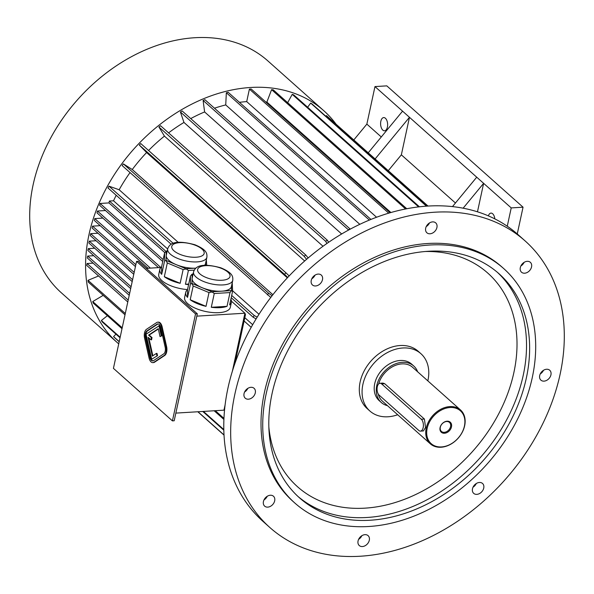 <?xml version="1.0" encoding="UTF-8"?>
<svg xmlns="http://www.w3.org/2000/svg" width="594" height="594" viewBox="0 0 594 594"><rect width="100%" height="100%" fill="white"/><g stroke="black" fill="none" stroke-linecap="round" stroke-linejoin="round"><path stroke-width="0.89" d="M263.981 499.94A6.631 4.967 131.7 0 0 267.233 496.287M265.993 497.223A6.631 4.967 131.7 0 0 264.649 506.133A6.631 4.967 131.7 0 0 272.453 504.826A6.631 4.967 131.7 0 0 273.938 496.74A6.631 4.967 131.7 0 0 273.463 496.235A6.631 4.967 131.7 0 0 265.993 497.223M358.605 539.359A6.631 4.967 131.7 0 0 361.857 535.706M358.063 540.948A6.631 4.967 131.7 0 0 359.273 545.552A6.631 4.967 131.7 0 0 367.396 543.911A6.631 4.967 131.7 0 0 368.094 535.654A6.631 4.967 131.7 0 0 364.968 534.659A6.631 4.967 131.7 0 0 358.063 540.948M473.039 487.177A6.631 4.967 131.7 0 0 476.291 483.523M473.232 492.864A6.631 4.967 131.7 0 0 473.708 493.369A6.631 4.967 131.7 0 0 481.831 491.721A6.631 4.967 131.7 0 0 482.528 483.464A6.631 4.967 131.7 0 0 475.051 484.459A6.631 4.967 131.7 0 0 473.232 492.864M540.243 373.953A6.631 4.967 131.7 0 0 543.495 370.3M544.037 381.14A6.631 4.967 131.7 0 0 550.237 376.759A6.631 4.967 131.7 0 0 549.732 370.248A6.631 4.967 131.7 0 0 543.963 370.032A6.631 4.967 131.7 0 0 539.701 375.542A6.631 4.967 131.7 0 0 540.911 380.145A6.631 4.967 131.7 0 0 544.037 381.14M520.856 266.015A6.631 4.967 131.7 0 0 524.108 262.362M528.994 271.22A6.631 4.967 131.7 0 0 530.338 262.31A6.631 4.967 131.7 0 0 522.534 263.625A6.631 4.967 131.7 0 0 521.049 271.71A6.631 4.967 131.7 0 0 521.525 272.215A6.631 4.967 131.7 0 0 528.994 271.22M426.232 226.596A6.631 4.967 131.7 0 0 429.484 222.943M436.924 227.502A6.631 4.967 131.7 0 0 435.714 222.891A6.631 4.967 131.7 0 0 427.591 224.539A6.631 4.967 131.7 0 0 426.9 232.796A6.631 4.967 131.7 0 0 430.019 233.784A6.631 4.967 131.7 0 0 436.924 227.502M311.798 278.786A6.631 4.967 131.7 0 0 313.038 277.844A6.631 4.967 131.7 0 0 315.05 275.133M321.755 275.586A6.631 4.967 131.7 0 0 321.28 275.074A6.631 4.967 131.7 0 0 313.164 276.722A6.631 4.967 131.7 0 0 312.466 284.979A6.631 4.967 131.7 0 0 319.936 283.984A6.631 4.967 131.7 0 0 321.755 275.586M158.153 323.923A5.235 2.762 -93.5 0 0 157.648 324.153L147.46 330.91A5.235 2.762 -93.5 0 0 146.027 337.541L150.475 357.328A5.235 2.762 -93.5 0 0 153.044 360.848M150.95 339.835L151.425 337.652L148.582 335.113L158.264 328.69L160.046 336.605L161.828 335.781L159.526 325.564L146.035 334.155L151.67 359.214L157.521 355.687L157.002 353.378L156.415 353.415L152.339 356.118L148.106 337.303L150.95 339.835L151.544 339.805L152.019 337.615L149.168 335.075L158.338 329.002M152.858 355.769L148.856 337.971M136.561 261.39L113.432 368.354L172.416 420.879L195.545 313.914L136.561 261.39L138.335 261.278L197.319 313.803L195.545 313.914M152.858 362.637L153.452 362.6A6.98 3.69 -93.5 0 0 154.507 362.236L164.694 355.479A6.98 3.69 -93.5 0 0 166.602 346.636L162.155 326.849A6.98 3.69 -93.5 0 0 158.338 322.134L157.744 322.171A6.98 3.69 -93.5 0 0 156.69 322.542L146.503 329.291A6.98 3.69 -93.5 0 0 144.587 338.142L149.035 357.922A6.98 3.69 -93.5 0 0 152.858 362.637A6.98 3.69 -93.5 0 0 153.913 362.266L164.1 355.516A6.98 3.69 -93.5 0 0 166.016 346.666L161.568 326.886A6.98 3.69 -93.5 0 0 157.744 322.171M186.033 268.74L195.842 268.146A20.055 7.997 -167.8 0 1 176.166 264.627L186.033 268.74L188.395 270.493L185.417 284.251L188.714 284.051M166.305 260.514L176.166 264.627A20.055 7.997 -167.8 0 1 168.934 260.35A20.055 7.997 -167.8 0 1 166.253 255.799L166.082 260.692L167.308 262.949L164.33 276.707L180.153 283.308A23.374 9.318 -167.8 0 1 164.33 276.707M167.204 251.024L166.201 251.084L166.253 255.799A20.055 7.997 -167.8 0 1 166.327 255.078L167.679 248.819C169.32 244.52 173.233 238.959 194.862 244.743C206.92 249.74 207.172 253.571 206.883 257.299A20.055 7.997 -167.8 0 1 191.595 261.791A20.055 7.997 -167.8 0 1 170.285 254.098A20.055 7.997 -167.8 0 1 167.679 248.819M166.201 251.084L164.575 253.029L161.598 266.788L161.679 274.346A23.374 9.318 -167.8 0 1 159.838 269.386A23.374 9.318 -167.8 0 1 161.598 266.788M206.348 259.778L206.712 265.266M205.635 265.28L205.613 263.201M194.201 270.136L188.395 270.493M167.308 262.949L183.13 269.55L180.153 283.308M183.13 269.55L185.996 269M164.575 253.029L164.657 260.588L161.679 274.346M164.657 260.588L166.082 260.692M188.602 284.571A23.374 9.318 -167.8 0 1 185.417 284.251M232.759 280.331A20.055 7.997 -167.8 0 1 217.463 284.823A20.055 7.997 -167.8 0 1 196.154 277.131A20.055 7.997 -167.8 0 1 193.547 271.859C195.188 267.56 199.101 261.991 220.738 267.783C232.796 272.78 233.041 276.611 232.759 280.331L231.408 286.59A20.055 7.997 -167.8 0 1 221.718 291.179L231.526 290.577L231.482 286.234M211.902 291.78L221.718 291.179A20.055 7.997 -167.8 0 1 202.042 287.667L211.902 291.78L214.263 293.525L211.293 307.284L227.027 306.326A23.374 9.318 -167.8 0 1 211.293 307.284M192.174 283.546L202.042 287.667A20.055 7.997 -167.8 0 1 194.802 283.39A20.055 7.997 -167.8 0 1 192.122 278.838L191.959 283.732L193.176 285.989L190.206 299.747L206.021 306.348A23.374 9.318 -167.8 0 1 190.206 299.747M193.072 274.057L192.07 274.124L192.122 278.838A20.055 7.997 -167.8 0 1 192.196 278.111L193.547 271.859M232.224 282.811L232.618 291.142L229.64 304.9A23.374 9.318 -167.8 0 0 231.4 302.301L230.323 307.306A23.374 9.318 -167.8 0 1 225.943 311.33A23.374 9.318 -167.8 0 1 199.391 309.793A23.374 9.318 -167.8 0 1 184.623 297.431L185.707 292.426A23.374 9.318 -167.8 0 1 187.466 289.82L187.548 297.386A23.374 9.318 -167.8 0 1 185.707 292.426M227.027 306.326L230.004 292.567L231.526 290.577M231.675 290.822L232.618 291.142M230.004 292.567L214.263 293.525M192.07 274.124L190.444 276.062L187.466 289.82M190.444 276.062L190.526 283.62L187.548 297.386M190.526 283.62L191.959 283.732M193.176 285.989L208.999 292.582L206.021 306.348M208.999 292.582L211.865 292.033M230.873 299.205A23.374 9.318 -167.8 0 1 231.4 302.301M224.74 408.182L223.96 410.164L175.854 413.105M223.96 410.164L225.133 404.722M232.38 371.205L244.921 313.209L196.814 316.149M160.863 267.471L146.287 268.362M187.518 289.575A23.374 9.318 -167.8 0 1 158.754 274.391L159.838 269.386M234.912 363.498L245.478 314.62L244.921 313.209L231.482 301.24M164.835 252.658L108.977 202.918L109.378 201.039L165.86 251.329M265.748 101.968A139.56 104.611 -48.3 0 1 266.877 102.094L390.889 212.518M239.434 102.339A139.56 104.611 -48.3 0 1 246.703 101.611L376.551 217.233M214.479 108.212A139.56 104.611 -48.3 0 1 225.735 104.93L359.808 224.317M190.726 118.592A139.56 104.611 -48.3 0 1 204.611 111.947L341.661 233.977M168.577 132.87A139.56 104.611 -48.3 0 1 183.969 122.446L323.01 246.258M148.567 150.505A139.56 104.611 -48.3 0 1 164.434 136.115L304.677 260.989M270.79 297.438L122.141 165.57A153.512 115.073 -48.3 0 1 123.381 163.892L132.269 169.52A139.56 104.611 -48.3 0 1 146.607 152.532L287.348 277.844M132.269 169.52L272.884 294.728M178.207 242.337L119.156 189.753A139.56 104.611 -48.3 0 1 130.027 172.594M232.61 290.778L259.006 314.278M167.642 248.975L113.528 200.787A139.56 104.611 -48.3 0 1 116.209 195.285M244.817 317.686L252.688 324.703M517.263 233.932L523.047 207.187L386.798 85.863L374.97 86.583L366.854 124.116L381.289 136.969M507.261 226.217L511.219 207.907L523.047 207.187M353.794 139.961L366.854 124.116M244.097 320.998L251.203 327.324M385.402 118.251A6.631 3.505 -93.5 0 0 383.709 117.575A6.631 3.505 -93.5 0 0 380.62 124.406A6.631 3.505 -93.5 0 0 384.518 130.806A6.631 3.505 -93.5 0 0 387.607 125.586A6.631 3.505 -93.5 0 0 385.402 118.251M452.487 206.593L476.722 177.19L374.97 86.583M375.118 158.954L409.459 117.3L401.351 154.834L455.45 203.007M401.351 154.834L388.283 170.678M494.832 218.874A6.631 3.505 -93.5 0 0 492.678 213.773A6.631 3.505 -93.5 0 0 490.986 213.098A6.631 3.505 -93.5 0 0 488.372 215.86M511.219 207.907L483.627 183.338L477.472 211.806M476.722 177.19L483.627 183.338L463.142 208.182M368.221 152.814L402.561 111.16M113.528 200.787L109.378 201.039M120.159 337.258L101.351 320.515A153.512 115.073 -48.3 0 0 102.183 321.881L120.04 337.786M202.777 411.456L223.841 430.212M203.438 411.419L223.827 429.566M101.351 320.515L107.395 315.704M119.216 341.632L113.58 336.62A153.512 115.073 -48.3 0 0 114.679 337.741L119.186 341.75M197.809 411.761L224.042 435.12M197.965 411.753L224.027 434.964M113.58 336.62L115.956 334.155M325.794 116.201L326.403 115.578L428.007 206.051M426.782 206.125L312.013 103.935A153.512 115.073 131.7 0 0 310.684 103.089L426.425 206.148M310.684 103.089L307.618 107.247M419.423 206.794L293.755 94.899A153.512 115.073 131.7 0 0 292.226 94.357L418.607 206.89M292.226 94.357L287.659 102.68M406.756 208.732L273.27 89.865A153.512 115.073 131.7 0 0 271.592 89.649L405.583 208.962M271.592 89.649L266.877 102.094M246.703 101.611L249.406 89.1L388.728 213.157M249.406 89.1A153.512 115.073 -48.3 0 1 251.18 88.996L390.147 212.734M225.735 104.93L226.344 92.731L369.349 220.07M226.344 92.731A153.512 115.073 -48.3 0 1 228.163 92.3L370.931 219.424M203.103 100.438L348.322 229.744A153.512 115.073 -48.3 0 1 350.133 229.002L204.908 99.688A153.512 115.073 -48.3 0 0 203.103 100.438L204.611 111.947M326.975 243.436L325.616 241.275A153.512 115.073 -48.3 0 1 327.353 240.243L328.638 242.285M183.969 122.446L180.398 111.969L325.616 241.275M180.398 111.969A153.512 115.073 -48.3 0 1 182.135 110.937L327.353 240.243M306.586 259.318L304.128 256.296A153.512 115.073 -48.3 0 1 305.747 255.012L308.152 257.967M164.434 136.115L158.902 126.99L304.128 256.296M158.902 126.99A153.512 115.073 -48.3 0 1 160.529 125.705L305.747 255.012M287.726 277.435L284.511 274.346A153.512 115.073 -48.3 0 1 285.959 272.839L289.167 275.92M146.607 152.532L139.293 145.04L284.511 274.346M139.293 145.04A153.512 115.073 -48.3 0 1 140.741 143.533L285.959 272.839M103.185 295.359L92.738 301.559A153.512 115.073 131.7 0 0 93.273 303.126L122.008 328.712M214.159 410.766L223.923 419.461M92.738 301.559L122.201 327.791M215.303 410.692L223.968 418.406M267.359 294.876A153.512 115.073 -48.3 0 1 268.599 293.198L272.067 295.782M123.381 163.892L268.599 293.198M98.582 275.972L88.016 280.323A153.512 115.073 131.7 0 0 88.239 282.053L125.015 314.798M88.016 280.323L125.289 313.521M256.103 318.919L253.2 317.263A153.512 115.073 -48.3 0 1 254.187 315.466L257.18 317.166M119.156 189.753L108.969 186.16A153.512 115.073 131.7 0 0 107.982 187.956L171.221 244.268M231.207 297.676L253.2 317.263M108.969 186.16L173.203 243.354M231.69 295.426L254.187 315.466M160.818 267.471L97.431 211.026L97.022 212.904L158.464 267.619M97.431 211.026L105.509 210.536M102.859 218.102L94.78 218.599L150.386 268.109M94.78 218.599L94.372 220.471L148.032 268.25M135.84 264.716L92.523 226.143L92.122 228.022L135.439 266.587M92.523 226.143L100.215 225.675M134.177 272.416L90.659 233.665A153.512 115.073 -48.3 0 0 90.251 235.543L133.769 274.287M90.659 233.665L97.958 233.219M96.094 240.741L89.278 241.157L88.87 243.028L132.195 281.601M89.278 241.157L132.596 279.729M94.713 248.233L88.291 248.619L131.081 286.731M88.291 248.619L87.882 250.497L130.68 288.602M129.641 293.414L87.689 256.066L87.288 257.945L129.232 295.292M87.689 256.066L93.718 255.695M108.977 202.918L100.082 203.46L99.673 205.338L162.741 261.494M100.082 203.46L163.15 259.615M93.124 263.142L87.095 263.506L86.687 265.384L127.784 301.982M87.095 263.506L128.193 300.104M118.733 343.867A155.257 116.379 -48.3 0 1 117.293 342.612A155.257 116.379 -48.3 0 1 88.974 234.689A155.257 116.379 -48.3 0 1 250.631 87.481A155.257 116.379 -48.3 0 1 323.789 110.707A155.257 116.379 -48.3 0 1 336.085 124.198M117.293 342.612L61.412 292.857A155.257 116.379 -48.3 0 1 33.093 184.934A155.257 116.379 -48.3 0 1 132.915 55.918A155.257 116.379 -48.3 0 1 267.909 60.944L323.789 110.707M197.319 313.803L174.191 420.767L172.416 420.879M206.883 257.299L205.531 263.55A20.055 7.997 -167.8 0 1 204.529 265.332M160.714 327.45A5.235 2.762 -93.5 0 0 157.848 323.908A5.235 2.762 -93.5 0 0 157.061 324.19L146.874 330.94A5.235 2.762 -93.5 0 0 145.441 337.578L149.888 357.365A5.235 2.762 -93.5 0 0 152.755 360.9A5.235 2.762 -93.5 0 0 153.542 360.617L163.729 353.868A5.235 2.762 -93.5 0 0 165.162 347.23L160.714 327.45M160.046 336.605L161.828 335.781M161.234 335.818L158.932 325.594M151.67 359.214L157.521 355.687M156.927 355.724L156.415 353.415M151.425 337.652L152.019 337.615M148.582 335.113L149.168 335.075M397.676 414.753A38.38 28.772 -48.3 0 1 369.906 411.041A38.38 28.772 -48.3 0 1 366.951 373.336A38.38 28.772 -48.3 0 1 402.866 347.98A38.38 28.772 -48.3 0 1 420.946 353.72A38.38 28.772 -48.3 0 1 427.836 380.88M369.906 411.041L367.144 408.583A38.38 28.772 -48.3 0 1 364.189 370.886A38.38 28.772 -48.3 0 1 400.104 345.522A38.38 28.772 -48.3 0 1 418.191 351.262L420.946 353.72M387.488 405.68A24.421 18.31 -48.3 0 1 381.251 402.465L379.187 400.623A24.421 18.31 -48.3 0 1 377.301 376.626A24.421 18.31 -48.3 0 1 400.156 360.484A24.421 18.31 -48.3 0 1 411.664 364.137L413.736 365.986A24.421 18.31 -48.3 0 1 417.649 371.807M381.251 402.465A24.421 18.31 -48.3 0 1 379.373 378.467A24.421 18.31 -48.3 0 1 402.227 362.333A24.421 18.31 -48.3 0 1 413.736 365.986M378.638 383.947A22.676 17.003 -48.3 0 1 401.893 363.892A22.676 17.003 -48.3 0 1 412.578 367.285L460.521 409.979A22.676 17.003 -48.3 0 1 458.137 438.224A22.676 17.003 -48.3 0 1 430.36 443.852A22.676 17.003 -48.3 0 1 426.225 428.088A22.676 17.003 -48.3 0 1 440.807 409.244A22.676 17.003 -48.3 0 1 460.521 409.979M430.36 443.852L382.417 401.158A22.676 17.003 -48.3 0 1 378.244 393.971M420.448 431.125L423.396 430.947L425.534 427.472L424.398 419.037L384.734 383.717L382.959 383.085L380.012 383.264A6.282 3.319 -93.5 0 0 377.086 388.216A6.282 3.319 -93.5 0 0 379.18 395.166L418.844 430.487A6.282 3.319 -93.5 0 0 420.448 431.125A6.282 3.319 -93.5 0 0 423.374 426.173A6.282 3.319 -93.5 0 0 421.28 419.223L381.615 383.902A6.282 3.319 -93.5 0 0 380.012 383.264M427.16 428.363A21.978 16.476 -48.3 0 1 458.791 409.593A21.978 16.476 -48.3 0 1 451.41 443.718A21.978 16.476 -48.3 0 1 427.16 428.363M447.089 421.191A6.734 5.049 -48.3 0 1 450.074 429.937A6.734 5.049 -48.3 0 1 440.191 430.539A6.734 5.049 -48.3 0 1 447.089 421.191M450.556 426.603A6.037 4.522 131.7 0 0 449.458 422.408A6.037 4.522 131.7 0 0 446.614 421.51A6.037 4.522 131.7 0 0 440.963 425.497A6.037 4.522 131.7 0 0 441.431 431.422A6.037 4.522 131.7 0 0 446.673 431.615A6.037 4.522 131.7 0 0 450.556 426.603M244.594 392.003A6.631 4.967 131.7 0 0 247.847 388.35M525.103 240.912L518.206 234.764A191.892 143.845 131.7 0 0 283.167 282.425A191.892 143.845 131.7 0 0 262.986 521.391L269.884 527.539A191.892 143.845 131.7 0 0 436.731 533.754A191.892 143.845 131.7 0 0 560.105 374.294A191.892 143.845 131.7 0 0 525.103 240.912A191.892 143.845 131.7 0 0 290.065 288.565A191.892 143.845 131.7 0 0 269.884 527.539M250.95 387.31A6.631 4.967 131.7 0 0 244.75 391.691A6.631 4.967 131.7 0 0 245.263 398.203A6.631 4.967 131.7 0 0 251.024 398.418A6.631 4.967 131.7 0 0 255.286 392.909A6.631 4.967 131.7 0 0 254.076 388.298A6.631 4.967 131.7 0 0 250.95 387.31M503.63 268.503L501.9 266.966A157.002 117.686 131.7 0 0 309.6 305.962A157.002 117.686 131.7 0 0 293.087 501.477L294.81 503.014A157.002 117.686 131.7 0 0 431.326 508.108A157.002 117.686 131.7 0 0 532.261 377.636A157.002 117.686 131.7 0 0 503.63 268.503A157.002 117.686 131.7 0 0 311.323 307.492A157.002 117.686 131.7 0 0 294.81 503.014M526.351 377.999A150.03 112.459 131.7 0 0 498.99 273.715A150.03 112.459 131.7 0 0 315.228 310.974A150.03 112.459 131.7 0 0 299.45 497.802A150.03 112.459 131.7 0 0 429.893 502.665A150.03 112.459 131.7 0 0 526.351 377.999M199.792 273.827A16.565 6.601 -167.8 0 1 213.758 266.223A16.565 6.601 -167.8 0 1 227.94 278.853A16.565 6.601 -167.8 0 1 199.792 273.827M173.916 250.787A16.565 6.601 -167.8 0 1 187.882 243.191A16.565 6.601 -167.8 0 1 202.071 255.821A16.565 6.601 -167.8 0 1 173.916 250.787M161.568 326.886L162.155 326.849M153.913 362.266L154.507 362.236M164.1 355.516L164.694 355.479M166.016 346.666L166.602 346.636M157.061 324.19L157.648 324.153M149.888 357.365L150.475 357.328M145.441 337.578L146.027 337.541M146.874 330.94L147.46 330.91M384.734 383.717L381.615 383.902M424.398 419.037L421.28 419.223M297.913 496.406A150.03 112.459 131.7 0 0 427.962 499.279A150.03 112.459 131.7 0 0 523.247 375.23A150.03 112.459 131.7 0 0 497.416 272.349M268.859 427.108A143.05 107.232 131.7 0 0 384.511 505.36A143.05 107.232 131.7 0 0 513.884 372.52A143.05 107.232 131.7 0 0 425.23 251.5"/></g></svg>

